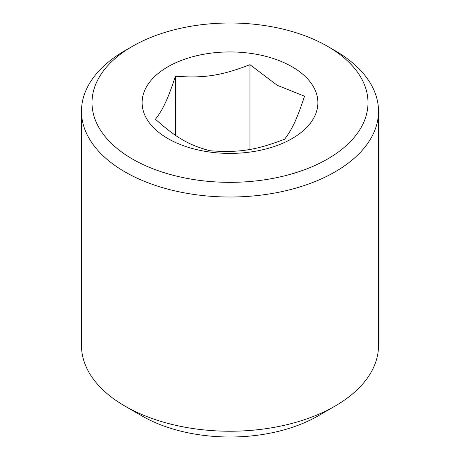 <?xml version="1.0" encoding="UTF-8"?>
<svg xmlns="http://www.w3.org/2000/svg" width="460" height="460" viewBox="0 0 460 460"><rect width="100%" height="100%" fill="white"/><g stroke="black" fill="none" stroke-linecap="round" stroke-linejoin="round"><path stroke-width="0.69" d="M132.417 46.339L124.976 50.634A148.523 85.75 0 0 0 81.477 111.268L81.477 345.489A148.523 85.75 0 0 0 124.976 406.117L142.019 415.961A124.418 71.835 0 0 0 317.981 415.961L335.024 406.117A148.523 85.75 0 0 0 378.522 345.489L378.522 111.268A148.523 85.75 0 0 0 335.024 50.634L327.583 46.339A138 79.672 180 0 1 327.577 159.011A138 79.672 180 0 1 132.422 159.011A138 79.672 180 0 1 132.417 46.339A138 79.672 180 0 1 327.583 46.339M249.97 64.688C221.473 75.664 203.935 78.378 175.438 76.222C167.802 99.239 163.099 109.365 155.463 119.249C176.329 137.862 189.163 145.274 210.03 150.754C238.527 152.91 256.065 150.202 284.562 139.225C292.198 129.335 296.901 119.215 304.537 96.192L277.253 85.313L249.97 64.688L249.97 149.419M292.135 66.798A87.877 50.732 180 0 1 252.741 151.679A87.877 50.732 180 0 1 145.118 89.539A87.877 50.732 180 0 1 292.135 66.798M81.477 111.268A148.523 85.75 0 0 0 124.976 171.896A148.523 85.75 0 0 0 286.839 190.486A148.523 85.75 0 0 0 378.522 111.268M124.976 406.117A148.523 85.75 0 0 0 124.976 406.122A148.523 85.75 0 0 0 335.024 406.117M175.438 76.222L175.438 135.28"/></g></svg>
